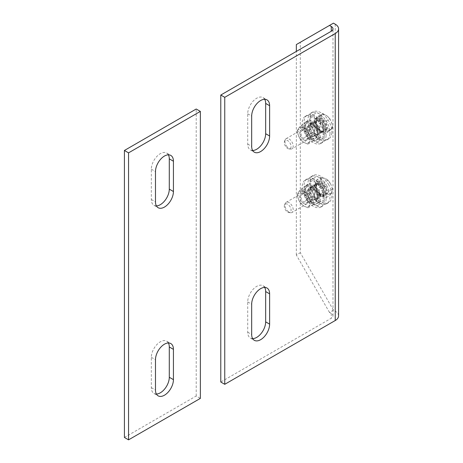 <?xml version="1.0" encoding="UTF-8"?>
<svg xmlns="http://www.w3.org/2000/svg" width="463" height="463" viewBox="0 0 463 463"><rect width="100%" height="100%" fill="white"/><g stroke="black" fill="none" stroke-linecap="round" stroke-linejoin="round"><path stroke-width="0.35" stroke-dasharray="2.31 1.74" d="M338.586 315.853A11.459 6.615 0 0 0 335.229 311.171L333.447 310.141L300.308 252.746L300.308 42.283L333.447 23.15M333.447 310.141L329.482 312.427L331.265 313.457A5.857 3.38 180 0 1 332.984 315.853A5.857 3.38 180 0 1 331.265 318.243L220.787 382.027M264.697 287.442A12.692 7.327 120 0 0 263.036 285.746A12.692 7.327 120 0 0 253.255 289.149A12.692 7.327 120 0 0 247.711 301.922L247.711 332.214A12.692 7.327 120 0 0 250.344 338.025A12.692 7.327 120 0 0 252.642 338.621M264.697 99.302A12.692 7.327 120 0 0 263.036 97.606A12.692 7.327 120 0 0 253.255 101.009A12.692 7.327 120 0 0 247.711 113.782L247.711 144.074A12.692 7.327 120 0 0 250.344 149.885A12.692 7.327 120 0 0 252.642 150.481M323.128 185.003A6.349 3.663 -120 0 0 320.361 178.62A6.349 3.663 -120 0 0 315.471 176.918A6.349 3.663 -120 0 0 314.157 179.823L314.157 194.969A6.349 3.663 -120 0 0 316.923 201.359A6.349 3.663 -120 0 0 321.814 203.06A6.349 3.663 -120 0 0 323.128 200.155L323.128 185.003L319.169 187.295L319.169 202.441A6.349 3.663 60 0 1 317.855 205.346A6.349 3.663 60 0 1 312.965 203.645A6.349 3.663 60 0 1 310.193 197.255L310.193 182.109A6.349 3.663 60 0 1 311.506 179.204A6.349 3.663 60 0 1 316.397 180.906A6.349 3.663 60 0 1 319.169 187.295M323.128 121.231A6.349 3.663 -120 0 0 320.361 114.841A6.349 3.663 -120 0 0 315.471 113.14A6.349 3.663 -120 0 0 314.157 116.045L314.157 131.197A6.349 3.663 -120 0 0 316.923 137.58A6.349 3.663 -120 0 0 321.814 139.282A6.349 3.663 -120 0 0 323.128 136.377L323.128 121.231L319.169 123.517L319.169 138.663A6.349 3.663 60 0 1 317.855 141.568A6.349 3.663 60 0 1 312.965 139.867A6.349 3.663 60 0 1 310.193 133.483L310.193 118.337A6.349 3.663 60 0 1 311.506 115.432A6.349 3.663 60 0 1 316.397 117.127A6.349 3.663 60 0 1 319.169 123.517M329.482 312.427L296.343 255.032L300.308 252.746M296.343 255.032L296.343 51.41M296.343 44.57L300.308 42.283M124.414 437.46L196.214 396.004L200.357 398.394M196.214 396.004L196.214 109.013M156.39 205.902A12.692 7.327 -60 0 1 153.971 205.306A12.692 7.327 -60 0 1 151.337 199.495L151.337 169.203A12.692 7.327 -60 0 1 156.882 156.43A12.692 7.327 -60 0 1 166.663 153.027A12.692 7.327 -60 0 1 168.387 154.827M156.39 394.036A12.692 7.327 -60 0 1 153.971 393.446A12.692 7.327 -60 0 1 151.337 387.635L151.337 357.338A12.692 7.327 -60 0 1 156.882 344.565A12.692 7.327 -60 0 1 166.663 341.167A12.692 7.327 -60 0 1 168.387 342.961M286.458 145.967A5.857 3.38 -120 0 0 290.648 149.08A5.857 3.38 -120 0 0 291.991 148.82A5.857 3.38 -120 0 0 291.991 142.054A5.857 3.38 -120 0 0 286.134 138.674A5.857 3.38 -120 0 0 285.237 139.704A5.857 3.38 -120 0 0 286.458 145.967M317.305 128.407A7.906 4.566 -120 0 0 324.777 132.262A7.906 4.566 -120 0 0 324.777 123.129A7.906 4.566 -120 0 0 316.866 118.563A7.906 4.566 -120 0 0 317.305 128.407M285.549 146.36A4.804 2.772 60 0 1 284.548 141.232A4.804 2.772 60 0 1 290.081 143.16A4.804 2.772 60 0 1 288.981 148.918A4.804 2.772 60 0 1 285.549 146.36M325.038 128.951L328.024 131.961L330.831 129.721A8.785 5.076 60 0 1 325.038 128.951A8.785 5.076 60 0 1 320.199 121.653L320.934 126.584L325.038 128.951M332.532 128.118L331.797 123.187A8.785 5.076 60 0 1 330.831 129.721L332.532 128.118L328.464 130.468L325.883 121.248L318.793 115.872L314.284 119.714L318.359 117.365L320.199 121.653A8.785 5.076 60 0 1 321.166 115.125L318.359 117.365M329.951 118.898L326.965 115.889A8.785 5.076 60 0 1 331.797 123.187L329.951 118.898L325.883 121.248M322.867 113.522L321.166 115.125A8.785 5.076 60 0 1 326.965 115.889L322.867 113.522L318.793 115.872M314.284 119.714L316.866 128.934L320.934 126.584M316.866 128.934L323.955 134.311L328.024 131.961M323.955 134.311L328.464 130.468M317.861 128.089A7.906 4.566 -120 0 0 325.327 131.943A7.906 4.566 -120 0 0 325.327 122.811A7.906 4.566 -120 0 0 317.421 118.244A7.906 4.566 -120 0 0 317.861 128.089M287.552 210.989A5.857 3.38 -120 0 0 290.648 212.737A5.857 3.38 -120 0 0 291.991 212.476A5.857 3.38 -120 0 0 291.991 205.717A5.857 3.38 -120 0 0 286.134 202.331A5.857 3.38 -120 0 0 285.237 203.367A5.857 3.38 -120 0 0 287.552 210.989M318.781 193.904A7.906 4.566 -120 0 0 324.777 195.918A7.906 4.566 -120 0 0 324.777 186.786A7.906 4.566 -120 0 0 316.866 182.219A7.906 4.566 -120 0 0 318.781 193.904M286.447 211.14A4.804 2.772 60 0 1 284.548 204.889A4.804 2.772 60 0 1 290.081 206.816A4.804 2.772 60 0 1 288.981 212.575A4.804 2.772 60 0 1 286.447 211.14M326.93 193.713L329.922 195.461L331.786 192.035A8.785 5.076 60 0 1 326.93 193.713A8.785 5.076 60 0 1 321.143 187.752L322.827 192.602L326.93 193.713M332.538 189.257L330.854 184.407A8.785 5.076 60 0 1 331.786 192.035L332.538 189.257L328.47 191.607L323.99 182.549L316.895 179.69L314.279 185.894L318.353 183.545L321.143 187.752A8.785 5.076 60 0 1 320.211 180.124L318.353 183.545M328.059 180.2L325.067 178.452A8.785 5.076 60 0 1 330.854 184.407L328.059 180.2L323.99 182.549M320.969 177.341L320.211 180.124A8.785 5.076 60 0 1 325.067 178.452L320.969 177.341L316.895 179.69M314.279 185.894L318.758 194.958L322.827 192.602M318.758 194.958L325.854 197.811L329.922 195.461M325.854 197.811L328.47 191.607M319.337 193.586A7.906 4.566 -120 0 0 325.327 195.6A7.906 4.566 -120 0 0 325.327 186.467A7.906 4.566 -120 0 0 317.421 181.901A7.906 4.566 -120 0 0 319.337 193.586M323.811 129.698A6.841 3.953 60 0 1 322.41 132.395A6.841 3.953 60 0 1 315.563 128.448A6.841 3.953 60 0 1 315.569 120.542A6.841 3.953 60 0 1 321.015 122.568A6.841 3.953 60 0 1 323.811 129.698M325.645 128.639A6.841 3.953 -120 0 0 322.85 121.509A6.841 3.953 -120 0 0 317.398 119.483A6.841 3.953 -120 0 0 317.398 127.389A6.841 3.953 -120 0 0 324.245 131.336A6.841 3.953 -120 0 0 325.645 128.639M329.997 133.842A15.62 9.017 60 0 1 326.797 140A15.62 9.017 60 0 1 311.177 130.977A15.62 9.017 60 0 1 311.177 112.943A15.62 9.017 60 0 1 323.62 117.561A15.62 9.017 60 0 1 329.997 133.842M331.832 132.783A15.62 9.017 60 0 1 328.632 138.941A15.62 9.017 60 0 1 313.011 129.918A15.62 9.017 60 0 1 313.011 111.884A15.62 9.017 60 0 1 325.448 116.502A15.62 9.017 60 0 1 331.832 132.783M322.352 188.059A6.841 3.953 60 0 1 322.41 196.057A6.841 3.953 60 0 1 315.563 192.104A6.841 3.953 60 0 1 315.569 184.205A6.841 3.953 60 0 1 322.352 188.059M324.187 187A6.841 3.953 -120 0 0 317.398 183.145A6.841 3.953 -120 0 0 317.398 191.045A6.841 3.953 -120 0 0 324.245 194.998A6.841 3.953 -120 0 0 324.187 187M326.67 185.403A15.62 9.017 60 0 1 326.797 203.656A15.62 9.017 60 0 1 311.177 194.639A15.62 9.017 60 0 1 311.177 176.6A15.62 9.017 60 0 1 326.67 185.403M328.504 184.343A15.62 9.017 60 0 1 328.632 202.597A15.62 9.017 60 0 1 313.011 193.58A15.62 9.017 60 0 1 313.011 175.541A15.62 9.017 60 0 1 328.504 184.343M318.029 132.777A6.841 3.953 60 0 1 316.611 135.74A6.841 3.953 60 0 1 309.77 131.793A6.841 3.953 60 0 1 309.77 123.887A6.841 3.953 60 0 1 315.112 125.797A6.841 3.953 60 0 1 318.029 132.777M319.864 131.718A6.841 3.953 -120 0 0 316.947 124.738A6.841 3.953 -120 0 0 311.605 122.834A6.841 3.953 -120 0 0 311.605 130.734A6.841 3.953 -120 0 0 318.446 134.681A6.841 3.953 -120 0 0 319.864 131.718M324.233 136.573A15.62 9.017 60 0 1 321.004 143.345A15.62 9.017 60 0 1 305.383 134.322A15.62 9.017 60 0 1 305.383 116.288A15.62 9.017 60 0 1 317.572 120.635A15.62 9.017 60 0 1 324.233 136.573M326.068 135.514A15.62 9.017 60 0 1 322.838 142.286A15.62 9.017 60 0 1 307.218 133.269A15.62 9.017 60 0 1 307.218 115.229A15.62 9.017 60 0 1 319.406 119.576A15.62 9.017 60 0 1 326.068 135.514M318.029 196.277A6.841 3.953 60 0 1 316.611 199.403A6.841 3.953 60 0 1 309.77 195.45A6.841 3.953 60 0 1 309.77 187.55A6.841 3.953 60 0 1 315.048 189.384A6.841 3.953 60 0 1 318.029 196.277M319.864 195.218A6.841 3.953 -120 0 0 316.883 188.325A6.841 3.953 -120 0 0 311.605 186.491A6.841 3.953 -120 0 0 311.605 194.391A6.841 3.953 -120 0 0 318.446 198.343A6.841 3.953 -120 0 0 319.864 195.218M324.239 199.877A15.62 9.017 60 0 1 321.004 207.002A15.62 9.017 60 0 1 305.383 197.985A15.62 9.017 60 0 1 305.383 179.945A15.62 9.017 60 0 1 317.433 184.141A15.62 9.017 60 0 1 324.239 199.877M326.074 198.818A15.62 9.017 60 0 1 322.838 205.942A15.62 9.017 60 0 1 307.218 196.925A15.62 9.017 60 0 1 307.218 178.886A15.62 9.017 60 0 1 319.262 183.082A15.62 9.017 60 0 1 326.074 198.818M311.541 190.137L313.619 188.933L313.625 185.061L311.547 186.265L311.541 190.137A5.892 3.403 60 0 1 315.037 195.328A5.892 3.403 60 0 1 314.059 199.773A5.892 3.403 60 0 1 308.173 196.376A5.892 3.403 60 0 1 308.173 189.575A5.892 3.403 60 0 1 310.708 189.651L310.714 185.779L312.791 184.581L312.785 188.453L310.708 189.651M311.547 186.265A10.62 6.135 60 0 1 318.133 195.635A10.62 6.135 60 0 1 316.426 203.87A10.62 6.135 60 0 1 305.806 197.742A10.62 6.135 60 0 1 305.806 185.472A10.62 6.135 60 0 1 310.714 185.779M312.785 188.453A5.892 3.403 -120 0 0 310.251 188.372A5.892 3.403 -120 0 0 310.251 195.172A5.892 3.403 -120 0 0 316.136 198.575A5.892 3.403 -120 0 0 317.114 194.13A5.892 3.403 -120 0 0 313.619 188.933M313.625 185.061A10.62 6.135 60 0 1 320.211 194.437A10.62 6.135 60 0 1 318.503 202.672A10.62 6.135 60 0 1 307.883 196.543A10.62 6.135 60 0 1 307.883 184.274A10.62 6.135 60 0 1 312.791 184.581M311.657 126.555L313.735 125.357L313.833 121.543L311.755 122.741L311.657 126.555A5.892 3.403 60 0 1 315.06 131.741A5.892 3.403 60 0 1 314.059 136.116A5.892 3.403 60 0 1 308.173 132.713A5.892 3.403 60 0 1 308.173 125.913A5.892 3.403 60 0 1 310.823 126.052L310.928 122.232L313.005 121.034L312.901 124.848L310.823 126.052M311.755 122.741A10.62 6.135 60 0 1 318.174 132.117A10.62 6.135 60 0 1 316.426 140.214A10.62 6.135 60 0 1 305.806 134.079A10.62 6.135 60 0 1 305.806 121.815A10.62 6.135 60 0 1 310.928 122.232M312.901 124.848A5.892 3.403 -120 0 0 310.251 124.715A5.892 3.403 -120 0 0 310.251 131.515A5.892 3.403 -120 0 0 316.136 134.918A5.892 3.403 -120 0 0 317.138 130.543A5.892 3.403 -120 0 0 313.735 125.357M313.833 121.543A10.62 6.135 60 0 1 320.251 130.913A10.62 6.135 60 0 1 318.503 139.016A10.62 6.135 60 0 1 307.883 132.881A10.62 6.135 60 0 1 307.883 120.617A10.62 6.135 60 0 1 313.005 121.034M304.295 202.522A4.798 2.766 60 0 1 301.164 198.291A4.798 2.766 60 0 1 301.905 194.454A4.798 2.766 60 0 1 304.307 194.697A4.798 2.766 60 0 1 307.438 198.922A4.798 2.766 60 0 1 306.697 202.759A4.798 2.766 60 0 1 304.295 202.522M303.861 203.633A5.851 3.38 -120 0 0 307.455 198.546A5.851 3.38 -120 0 0 300.29 194.391A5.851 3.38 -120 0 0 303.861 203.633M310.69 191.011A4.798 2.766 -120 0 0 308.289 190.768A4.798 2.766 -120 0 0 308.289 196.306A4.798 2.766 -120 0 0 313.081 199.078A4.798 2.766 -120 0 0 313.821 195.236A4.798 2.766 -120 0 0 310.69 191.011M298.49 192.151A8.797 5.076 -120 0 0 298.479 199.321A8.797 5.076 -120 0 0 303.855 206.029A8.797 5.076 -120 0 0 309.249 205.566A8.797 5.076 -120 0 0 309.261 198.39A8.797 5.076 -120 0 0 303.884 191.682A8.797 5.076 -120 0 0 298.49 192.151L300.846 189.28L303.884 191.682L308.028 193.441L309.261 198.39L311.605 202.701L308.005 207.794L303.855 206.029L300.823 203.627L298.479 199.321L297.246 194.373L298.49 192.151M311.124 189.899A5.851 3.38 60 0 1 314.695 199.136A5.851 3.38 60 0 1 307.53 194.981A5.851 3.38 60 0 1 311.124 189.899M305.736 187.966A8.797 5.076 60 0 1 311.13 187.498A8.797 5.076 60 0 1 316.507 194.211A8.797 5.076 60 0 1 316.495 201.382A8.797 5.076 60 0 1 311.101 201.845A8.797 5.076 60 0 1 305.725 195.137A8.797 5.076 60 0 1 305.736 187.966L303.381 190.831L305.725 195.137L306.957 200.085L311.101 201.845L314.14 204.247L317.74 199.159L316.507 194.211L314.163 189.899L311.13 187.498L306.981 185.738L305.736 187.966M308.005 207.794L314.14 204.247M311.605 202.701L317.74 199.159M300.823 203.627L306.957 200.085M297.246 194.373L303.381 190.831M308.028 193.441L314.163 189.899M300.846 189.28L306.981 185.738M304.197 138.802A4.798 2.766 60 0 1 301.147 134.571A4.798 2.766 60 0 1 301.905 130.797A4.798 2.766 60 0 1 304.405 131.093A4.798 2.766 60 0 1 307.455 135.323A4.798 2.766 60 0 1 306.697 139.103A4.798 2.766 60 0 1 304.197 138.802M303.745 139.901A5.851 3.38 -120 0 0 307.513 135.04A5.851 3.38 -120 0 0 300.348 130.653A5.851 3.38 -120 0 0 303.745 139.901M310.789 127.406A4.798 2.766 -120 0 0 308.289 127.111A4.798 2.766 -120 0 0 308.289 132.649A4.798 2.766 -120 0 0 313.081 135.416A4.798 2.766 -120 0 0 313.839 131.637A4.798 2.766 -120 0 0 310.789 127.406M298.577 128.367A8.797 5.076 -120 0 0 298.392 135.439A8.797 5.076 -120 0 0 303.682 142.268A8.797 5.076 -120 0 0 309.157 142.031A8.797 5.076 -120 0 0 309.348 134.959A8.797 5.076 -120 0 0 304.058 128.129A8.797 5.076 -120 0 0 298.577 128.367L301.025 125.612L304.058 128.129L308.202 130.005L309.348 134.959L311.605 139.27L307.826 144.143L303.682 142.268L300.649 139.751L298.392 135.439L297.246 130.485L298.577 128.367M311.24 126.312A5.851 3.38 60 0 1 314.637 135.561A5.851 3.38 60 0 1 307.473 131.174A5.851 3.38 60 0 1 311.24 126.312M305.829 124.182A8.797 5.076 60 0 1 311.304 123.945A8.797 5.076 60 0 1 316.594 130.774A8.797 5.076 60 0 1 316.408 137.847A8.797 5.076 60 0 1 310.928 138.084A8.797 5.076 60 0 1 305.638 131.255A8.797 5.076 60 0 1 305.829 124.182L303.381 126.943L305.638 131.255L306.784 136.209L310.928 138.084L313.96 140.602L317.74 135.728L316.594 130.774L314.336 126.463L311.304 123.945L307.16 122.07L305.829 124.182M307.826 144.143L313.96 140.602M311.605 139.27L317.74 135.728M300.649 139.751L306.784 136.209M297.246 130.485L303.381 126.943M308.202 130.005L314.336 126.463M301.025 125.612L307.16 122.07M335.229 24.18L335.229 311.171M331.265 313.457L331.265 318.243M247.711 301.922L251.675 304.208M247.711 332.214L251.675 334.5M247.711 113.782L251.675 116.068M247.711 144.074L251.675 146.366M319.169 138.663L323.128 136.377M310.193 133.483L314.157 131.197M310.193 118.337L314.157 116.045M319.169 202.441L323.128 200.155M310.193 197.255L314.157 194.969M310.193 182.109L314.157 179.823M151.337 169.203L155.481 171.594M151.337 199.495L155.481 201.885M151.337 357.338L155.481 359.734M151.337 387.635L155.481 390.025M317.873 127.927A6.638 3.831 -120 0 0 325.46 128.928A6.638 3.831 -120 0 0 319.134 119.379A6.638 3.831 -120 0 0 317.873 127.927M317.664 127.95A5.857 3.38 60 0 1 317.34 120.658A5.857 3.38 60 0 1 323.197 124.038A5.857 3.38 60 0 1 323.197 130.803A5.857 3.38 60 0 1 317.664 127.95M319.111 193.129A6.638 3.831 -120 0 0 325.46 190.935A6.638 3.831 -120 0 0 317.89 183.145A6.638 3.831 -120 0 0 319.111 193.129M318.758 192.973A5.857 3.38 60 0 1 317.34 184.315A5.857 3.38 60 0 1 323.197 187.7A5.857 3.38 60 0 1 323.197 194.46A5.857 3.38 60 0 1 318.758 192.973M332.984 315.853L332.984 28.856M263.036 285.746L266.995 288.032M250.344 338.025L254.303 340.311M263.036 97.606L266.995 99.898M250.344 149.885L254.303 152.171M317.855 141.568L321.814 139.282M311.506 115.432L315.471 113.14M317.855 205.346L321.814 203.06M311.506 179.204L315.471 176.918M166.663 153.027L170.801 155.418M153.971 205.306L158.109 207.696M166.663 341.167L170.801 343.558M153.971 393.446L158.109 395.836M286.134 138.674L317.34 120.658L316.385 122.446L317.971 127.811C320.089 130.491 321.831 131.492 323.197 130.803L291.991 148.82M288.981 148.918L290.648 149.08M284.548 141.232L285.237 139.704M317.421 118.244L316.866 118.563M325.327 131.943L324.777 132.262M286.134 202.331L317.34 184.315L316.385 186.103C316.246 188.418 317.161 190.687 319.117 192.903C321.577 194.761 322.937 195.276 323.197 194.46L291.991 212.476M288.981 212.575L290.648 212.737M284.548 204.889L285.237 203.367M317.421 181.901L316.866 182.219M325.327 195.6L324.777 195.918M317.398 119.483L315.569 120.542M324.245 131.336L322.41 132.395M313.011 111.884L311.177 112.943M328.632 138.941L326.797 140M317.398 183.145L315.569 184.205M324.245 194.998L322.41 196.057M313.011 175.541L311.177 176.6M328.632 202.597L326.797 203.656M311.605 122.834L309.77 123.887M318.446 134.681L316.611 135.74M307.218 115.229L305.383 116.288M322.838 142.286L321.004 143.345M311.605 186.491L309.77 187.55M318.446 198.343L316.611 199.403M307.218 178.886L305.383 179.945M322.838 205.942L321.004 207.002M310.251 188.372L308.173 189.575M316.136 198.575L314.059 199.773M307.883 184.274L305.806 185.472M318.503 202.672L316.426 203.87M310.251 124.715L308.173 125.913M316.136 134.918L314.059 136.116M307.883 120.617L305.806 121.815M318.503 139.016L316.426 140.214M306.697 202.759L313.081 199.078M301.905 194.454L308.289 190.768M306.697 139.103L313.081 135.416M301.905 130.797L308.289 127.111"/><path stroke-width="0.69" d="M296.343 51.41L296.343 44.57L333.447 23.15L335.229 24.18A11.459 6.615 180 0 1 338.586 28.856A11.459 6.615 180 0 1 335.229 33.539L224.752 97.323L224.752 384.313L335.229 320.529A11.459 6.615 0 0 0 338.586 315.853L338.586 28.856M224.752 384.313L220.787 382.027L220.787 95.037L331.265 31.252A5.857 3.38 0 0 0 332.984 28.856A5.857 3.38 0 0 0 331.265 26.466L329.482 25.436M252.642 338.621A12.692 7.327 120 0 0 265.664 321.854L265.664 291.557A12.692 7.327 120 0 0 264.697 287.442M252.642 150.481A12.692 7.327 120 0 0 265.664 133.714L265.664 103.417A12.692 7.327 120 0 0 264.697 99.302M251.675 304.208A12.692 7.327 -60 0 1 257.214 291.435A12.692 7.327 -60 0 1 266.995 288.032A12.692 7.327 -60 0 1 269.622 293.843L269.622 324.141A12.692 7.327 -60 0 1 264.084 336.914A12.692 7.327 -60 0 1 254.303 340.311A12.692 7.327 -60 0 1 251.675 334.5L251.675 304.208M251.675 116.068A12.692 7.327 -60 0 1 257.214 103.295A12.692 7.327 -60 0 1 266.995 99.898A12.692 7.327 -60 0 1 269.622 105.709L269.622 136A12.692 7.327 -60 0 1 264.084 148.773A12.692 7.327 -60 0 1 254.303 152.171A12.692 7.327 -60 0 1 251.675 146.366L251.675 116.068M220.787 95.037L224.752 97.323M200.357 398.394L128.558 439.85L128.558 152.859L200.357 111.404L200.357 398.394M128.558 152.859L124.414 150.469L124.414 437.46L128.558 439.85M124.414 150.469L196.214 109.013L200.357 111.404M173.434 191.526L173.434 161.228A12.692 7.327 120 0 0 170.801 155.418A12.692 7.327 120 0 0 161.02 158.821A12.692 7.327 120 0 0 155.481 171.594L155.481 201.885A12.692 7.327 120 0 0 158.109 207.696A12.692 7.327 120 0 0 167.89 204.299A12.692 7.327 120 0 0 173.434 191.526L169.29 189.13A12.692 7.327 -60 0 1 156.39 205.902M168.387 154.827A12.692 7.327 -60 0 1 169.29 158.838L169.29 189.13M173.434 379.66L173.434 349.368A12.692 7.327 120 0 0 170.801 343.558A12.692 7.327 120 0 0 161.02 346.961A12.692 7.327 120 0 0 155.481 359.734L155.481 390.025A12.692 7.327 120 0 0 158.109 395.836A12.692 7.327 120 0 0 167.89 392.433A12.692 7.327 120 0 0 173.434 379.66L169.29 377.27A12.692 7.327 -60 0 1 156.39 394.036M168.387 342.961A12.692 7.327 -60 0 1 169.29 346.978L169.29 377.27M335.229 320.529L335.229 33.539M331.265 31.252L331.265 26.466M265.664 291.557L269.622 293.843M265.664 321.854L269.622 324.141M265.664 103.417L269.622 105.709M265.664 133.714L269.622 136M169.29 158.838L173.434 161.228M169.29 346.978L173.434 349.368"/></g></svg>
